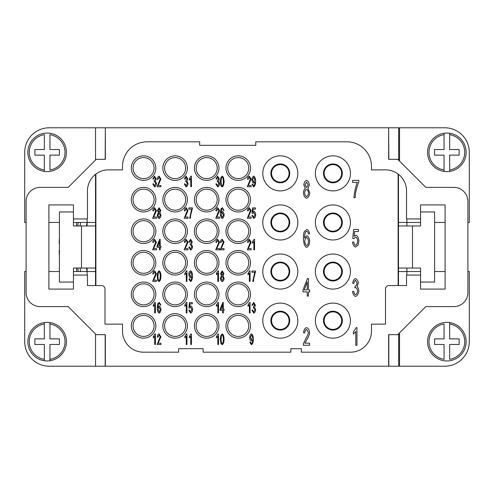 <?xml version="1.0" encoding="UTF-8"?>
<svg xmlns="http://www.w3.org/2000/svg" width="494" height="494" viewBox="0 0 494 494"><rect width="100%" height="100%" fill="white"/><g stroke="black" fill="none" stroke-linecap="round" stroke-linejoin="round"><path stroke-width="0.74" d="M95.527 174.339L95.527 225.962L73.439 225.962L73.439 218.947L87.463 218.947L87.463 190.9A21.038 21.038 0 0 1 108.501 169.862L122.524 169.862L122.524 166.355A24.546 24.546 0 0 1 147.07 141.809L199.662 141.809L199.662 145.316L255.769 145.316L255.769 141.809L346.93 141.809A24.546 24.546 0 0 1 371.476 166.355L371.476 169.862L385.499 169.862A21.038 21.038 0 0 1 406.537 190.9L406.537 218.947L420.561 218.947L420.561 204.924L445.106 204.924L445.106 289.076L420.561 289.076L420.561 275.053L406.537 275.053L406.537 285.569L389.006 285.569A3.507 3.507 0 0 0 385.499 289.076L385.499 324.138L371.476 324.138L371.476 331.153A21.038 21.038 0 0 1 350.437 352.191L301.346 352.191L301.346 348.684L290.83 348.684L290.83 352.191L203.17 352.191L203.17 348.684L178.624 348.684L178.624 352.191L143.563 352.191A21.038 21.038 0 0 1 122.524 331.153L122.524 324.138L104.994 324.138L104.994 289.076A3.507 3.507 0 0 0 101.486 285.569L87.463 285.569L87.463 275.053L73.439 275.053L73.439 289.076L48.894 289.076L48.894 204.924L73.439 204.924L73.439 218.947M81.504 225.962L81.504 268.038L95.527 268.038L95.527 225.962M47.14 322.384A19.285 19.285 0 0 1 49.943 322.588L49.943 338.865L59.41 338.865L59.41 344.472L49.943 344.472L49.943 360.75A19.285 19.285 0 0 0 49.943 322.588L49.943 324.008A17.883 17.883 0 0 1 49.943 359.329L49.943 360.75A19.285 19.285 0 0 1 44.337 360.75L44.337 344.472L34.87 344.472L34.87 338.865L44.337 338.865L44.337 322.588A19.285 19.285 0 0 1 47.14 322.384M27.855 341.669A19.285 19.285 0 0 0 44.337 360.75L44.337 359.329A17.883 17.883 0 0 1 44.337 324.008L44.337 322.588A19.285 19.285 0 0 0 27.855 341.669M49.943 169.992L49.943 155.135L59.41 155.135L59.41 149.528L49.943 149.528L49.943 134.671A17.883 17.883 0 0 1 49.943 169.992M66.424 152.331A19.285 19.285 0 0 1 44.337 171.412A19.285 19.285 0 0 1 44.337 133.25A19.285 19.285 0 0 1 66.424 152.331A19.285 19.285 0 0 0 49.943 133.25M44.337 171.412L44.337 169.992L44.337 171.412M86.543 268.038A175.611 175.611 0 0 0 87 271.546M80.127 225.962A181.99 181.99 0 0 1 80.571 222.454M76.595 225.962L76.595 222.454M412.496 268.038L412.496 225.962L398.473 225.962L398.473 268.038L420.561 268.038L420.561 275.053M444.057 324.008L444.057 338.865L434.59 338.865L434.59 344.472L444.057 344.472L444.057 359.329A17.883 17.883 0 0 1 444.057 324.008M427.576 341.669A19.285 19.285 0 0 1 449.664 322.588A19.285 19.285 0 0 1 449.664 360.75A19.285 19.285 0 0 1 427.576 341.669A19.285 19.285 0 0 0 444.057 360.75M449.664 322.588L449.664 324.008L449.664 322.588M446.86 171.616A19.285 19.285 0 0 1 444.057 171.412L444.057 155.135L434.59 155.135L434.59 149.528L444.057 149.528L444.057 133.25A19.285 19.285 0 0 0 444.057 171.412L444.057 169.992A17.883 17.883 0 0 1 444.057 134.671L444.057 133.25A19.285 19.285 0 0 1 449.664 133.25L449.664 149.528L459.13 149.528L459.13 155.135L449.664 155.135L449.664 171.412A19.285 19.285 0 0 1 446.86 171.616M466.145 152.331A19.285 19.285 0 0 0 449.664 133.25L449.664 134.671A17.883 17.883 0 0 1 449.664 169.992L449.664 171.412A19.285 19.285 0 0 0 466.145 152.331M297.839 173.369A17.531 17.531 0 0 1 280.308 190.9A17.531 17.531 0 0 1 262.777 173.369A17.531 17.531 0 0 1 280.308 155.838A17.531 17.531 0 0 1 297.839 173.369M289.743 173.369A9.435 9.435 0 0 1 280.308 182.799A9.435 9.435 0 0 1 270.879 173.369A9.435 9.435 0 0 1 280.308 163.934A9.435 9.435 0 0 1 289.743 173.369M289.076 173.369A8.768 8.768 0 0 1 280.308 182.132A8.768 8.768 0 0 1 271.546 173.369A8.768 8.768 0 0 1 280.308 164.601A8.768 8.768 0 0 1 289.076 173.369M350.437 173.369A17.531 17.531 0 0 1 332.907 190.9A17.531 17.531 0 0 1 315.376 173.369A17.531 17.531 0 0 1 332.907 155.838A17.531 17.531 0 0 1 350.437 173.369M342.336 173.369A9.435 9.435 0 0 1 332.907 182.799A9.435 9.435 0 0 1 323.471 173.369A9.435 9.435 0 0 1 332.907 163.934A9.435 9.435 0 0 1 342.336 173.369M297.839 222.454A17.531 17.531 0 0 1 280.308 239.985A17.531 17.531 0 0 1 262.777 222.454A17.531 17.531 0 0 1 280.308 204.924A17.531 17.531 0 0 1 297.839 222.454M289.743 222.454A9.435 9.435 0 0 1 280.308 231.89A9.435 9.435 0 0 1 270.879 222.454A9.435 9.435 0 0 1 280.308 213.019A9.435 9.435 0 0 1 289.743 222.454M350.437 222.454A17.531 17.531 0 0 1 332.907 239.985A17.531 17.531 0 0 1 315.376 222.454A17.531 17.531 0 0 1 332.907 204.924A17.531 17.531 0 0 1 350.437 222.454M342.336 222.454A9.435 9.435 0 0 1 332.907 231.89A9.435 9.435 0 0 1 323.471 222.454A9.435 9.435 0 0 1 332.907 213.019A9.435 9.435 0 0 1 342.336 222.454M297.839 271.546A17.531 17.531 0 0 1 280.308 289.076A17.531 17.531 0 0 1 262.777 271.546A17.531 17.531 0 0 1 280.308 254.015A17.531 17.531 0 0 1 297.839 271.546M289.743 271.546A9.435 9.435 0 0 1 280.308 280.981A9.435 9.435 0 0 1 270.879 271.546A9.435 9.435 0 0 1 280.308 262.11A9.435 9.435 0 0 1 289.743 271.546M350.437 271.546A17.531 17.531 0 0 1 332.907 289.076A17.531 17.531 0 0 1 315.376 271.546A17.531 17.531 0 0 1 332.907 254.015A17.531 17.531 0 0 1 350.437 271.546M342.336 271.546A9.435 9.435 0 0 1 332.907 280.981A9.435 9.435 0 0 1 323.471 271.546A9.435 9.435 0 0 1 332.907 262.11A9.435 9.435 0 0 1 342.336 271.546M297.839 320.631A17.531 17.531 0 0 1 280.308 338.162A17.531 17.531 0 0 1 262.777 320.631A17.531 17.531 0 0 1 280.308 303.1A17.531 17.531 0 0 1 297.839 320.631M289.743 320.631A9.435 9.435 0 0 1 280.308 330.066A9.435 9.435 0 0 1 270.879 320.631A9.435 9.435 0 0 1 280.308 311.201A9.435 9.435 0 0 1 289.743 320.631M350.437 320.631A17.531 17.531 0 0 1 332.907 338.162A17.531 17.531 0 0 1 315.376 320.631A17.531 17.531 0 0 1 332.907 303.1A17.531 17.531 0 0 1 350.437 320.631M342.336 320.631A9.435 9.435 0 0 1 332.907 330.066A9.435 9.435 0 0 1 323.471 320.631A9.435 9.435 0 0 1 332.907 311.201A9.435 9.435 0 0 1 342.336 320.631M341.669 320.631A8.768 8.768 0 0 1 332.907 329.399A8.768 8.768 0 0 1 324.138 320.631A8.768 8.768 0 0 1 332.907 311.868A8.768 8.768 0 0 1 341.669 320.631M341.669 173.369A8.768 8.768 0 0 1 332.907 182.132A8.768 8.768 0 0 1 324.138 173.369A8.768 8.768 0 0 1 332.907 164.601A8.768 8.768 0 0 1 341.669 173.369M289.076 222.454A8.768 8.768 0 0 1 280.308 231.223A8.768 8.768 0 0 1 271.546 222.454A8.768 8.768 0 0 1 280.308 213.692A8.768 8.768 0 0 1 289.076 222.454M341.669 222.454A8.768 8.768 0 0 1 332.907 231.223A8.768 8.768 0 0 1 324.138 222.454A8.768 8.768 0 0 1 332.907 213.692A8.768 8.768 0 0 1 341.669 222.454M289.076 271.546A8.768 8.768 0 0 1 280.308 280.308A8.768 8.768 0 0 1 271.546 271.546A8.768 8.768 0 0 1 280.308 262.777A8.768 8.768 0 0 1 289.076 271.546M341.669 271.546A8.768 8.768 0 0 1 332.907 280.308A8.768 8.768 0 0 1 324.138 271.546A8.768 8.768 0 0 1 332.907 262.777A8.768 8.768 0 0 1 341.669 271.546M289.076 320.631A8.768 8.768 0 0 1 280.308 329.399A8.768 8.768 0 0 1 271.546 320.631A8.768 8.768 0 0 1 280.308 311.868A8.768 8.768 0 0 1 289.076 320.631M227.715 168.108A10.516 10.516 0 0 0 238.232 178.624A10.516 10.516 0 0 0 248.754 168.108A10.516 10.516 0 0 0 238.232 157.592A10.516 10.516 0 0 0 227.715 168.108M250.507 168.108A12.27 12.27 0 0 1 238.232 180.378A12.27 12.27 0 0 1 225.962 168.108A12.27 12.27 0 0 1 238.232 155.838A12.27 12.27 0 0 1 250.507 168.108M133.047 325.892A10.516 10.516 0 0 0 143.563 336.408A10.516 10.516 0 0 0 154.085 325.892A10.516 10.516 0 0 0 143.563 315.376A10.516 10.516 0 0 0 133.047 325.892M155.838 325.892A12.27 12.27 0 0 1 143.563 338.162A12.27 12.27 0 0 1 131.293 325.892A12.27 12.27 0 0 1 143.563 313.622A12.27 12.27 0 0 1 155.838 325.892M196.161 168.108A10.516 10.516 0 0 0 206.677 178.624A10.516 10.516 0 0 0 217.199 168.108A10.516 10.516 0 0 0 206.677 157.592A10.516 10.516 0 0 0 196.161 168.108M218.947 168.108A12.27 12.27 0 0 1 206.677 180.378A12.27 12.27 0 0 1 194.408 168.108A12.27 12.27 0 0 1 206.677 155.838A12.27 12.27 0 0 1 218.947 168.108M164.601 168.108A10.516 10.516 0 0 0 175.123 178.624A10.516 10.516 0 0 0 185.639 168.108A10.516 10.516 0 0 0 175.123 157.592A10.516 10.516 0 0 0 164.601 168.108M187.393 168.108A12.27 12.27 0 0 1 175.123 180.378A12.27 12.27 0 0 1 162.847 168.108A12.27 12.27 0 0 1 175.123 155.838A12.27 12.27 0 0 1 187.393 168.108M133.047 168.108A10.516 10.516 0 0 0 143.563 178.624A10.516 10.516 0 0 0 154.085 168.108A10.516 10.516 0 0 0 143.563 157.592A10.516 10.516 0 0 0 133.047 168.108M155.838 168.108A12.27 12.27 0 0 1 143.563 180.378A12.27 12.27 0 0 1 131.293 168.108A12.27 12.27 0 0 1 143.563 155.838A12.27 12.27 0 0 1 155.838 168.108M227.715 199.662A10.516 10.516 0 0 0 238.232 210.185A10.516 10.516 0 0 0 248.754 199.662A10.516 10.516 0 0 0 238.232 189.146A10.516 10.516 0 0 0 227.715 199.662M250.507 199.662A12.27 12.27 0 0 1 238.232 211.938A12.27 12.27 0 0 1 225.962 199.662A12.27 12.27 0 0 1 238.232 187.393A12.27 12.27 0 0 1 250.507 199.662M196.161 199.662A10.516 10.516 0 0 0 206.677 210.185A10.516 10.516 0 0 0 217.199 199.662A10.516 10.516 0 0 0 206.677 189.146A10.516 10.516 0 0 0 196.161 199.662M218.947 199.662A12.27 12.27 0 0 1 206.677 211.938A12.27 12.27 0 0 1 194.408 199.662A12.27 12.27 0 0 1 206.677 187.393A12.27 12.27 0 0 1 218.947 199.662M164.601 199.662A10.516 10.516 0 0 0 175.123 210.185A10.516 10.516 0 0 0 185.639 199.662A10.516 10.516 0 0 0 175.123 189.146A10.516 10.516 0 0 0 164.601 199.662M187.393 199.662A12.27 12.27 0 0 1 175.123 211.938A12.27 12.27 0 0 1 162.847 199.662A12.27 12.27 0 0 1 175.123 187.393A12.27 12.27 0 0 1 187.393 199.662M133.047 199.662A10.516 10.516 0 0 0 143.563 210.185A10.516 10.516 0 0 0 154.085 199.662A10.516 10.516 0 0 0 143.563 189.146A10.516 10.516 0 0 0 133.047 199.662M155.838 199.662A12.27 12.27 0 0 1 143.563 211.938A12.27 12.27 0 0 1 131.293 199.662A12.27 12.27 0 0 1 143.563 187.393A12.27 12.27 0 0 1 155.838 199.662M227.715 231.223A10.516 10.516 0 0 0 238.232 241.739A10.516 10.516 0 0 0 248.754 231.223A10.516 10.516 0 0 0 238.232 220.701A10.516 10.516 0 0 0 227.715 231.223M250.507 231.223A12.27 12.27 0 0 1 238.232 243.493A12.27 12.27 0 0 1 225.962 231.223A12.27 12.27 0 0 1 238.232 218.947A12.27 12.27 0 0 1 250.507 231.223M196.161 231.223A10.516 10.516 0 0 0 206.677 241.739A10.516 10.516 0 0 0 217.199 231.223A10.516 10.516 0 0 0 206.677 220.701A10.516 10.516 0 0 0 196.161 231.223M218.947 231.223A12.27 12.27 0 0 1 206.677 243.493A12.27 12.27 0 0 1 194.408 231.223A12.27 12.27 0 0 1 206.677 218.947A12.27 12.27 0 0 1 218.947 231.223M164.601 231.223A10.516 10.516 0 0 0 175.123 241.739A10.516 10.516 0 0 0 185.639 231.223A10.516 10.516 0 0 0 175.123 220.701A10.516 10.516 0 0 0 164.601 231.223M187.393 231.223A12.27 12.27 0 0 1 175.123 243.493A12.27 12.27 0 0 1 162.847 231.223A12.27 12.27 0 0 1 175.123 218.947A12.27 12.27 0 0 1 187.393 231.223M133.047 231.223A10.516 10.516 0 0 0 143.563 241.739A10.516 10.516 0 0 0 154.085 231.223A10.516 10.516 0 0 0 143.563 220.701A10.516 10.516 0 0 0 133.047 231.223M155.838 231.223A12.27 12.27 0 0 1 143.563 243.493A12.27 12.27 0 0 1 131.293 231.223A12.27 12.27 0 0 1 143.563 218.947A12.27 12.27 0 0 1 155.838 231.223M227.715 262.777A10.516 10.516 0 0 0 238.232 273.299A10.516 10.516 0 0 0 248.754 262.777A10.516 10.516 0 0 0 238.232 252.261A10.516 10.516 0 0 0 227.715 262.777M250.507 262.777A12.27 12.27 0 0 1 238.232 275.053A12.27 12.27 0 0 1 225.962 262.777A12.27 12.27 0 0 1 238.232 250.507A12.27 12.27 0 0 1 250.507 262.777M196.161 262.777A10.516 10.516 0 0 0 206.677 273.299A10.516 10.516 0 0 0 217.199 262.777A10.516 10.516 0 0 0 206.677 252.261A10.516 10.516 0 0 0 196.161 262.777M218.947 262.777A12.27 12.27 0 0 1 206.677 275.053A12.27 12.27 0 0 1 194.408 262.777A12.27 12.27 0 0 1 206.677 250.507A12.27 12.27 0 0 1 218.947 262.777M164.601 262.777A10.516 10.516 0 0 0 175.123 273.299A10.516 10.516 0 0 0 185.639 262.777A10.516 10.516 0 0 0 175.123 252.261A10.516 10.516 0 0 0 164.601 262.777M187.393 262.777A12.27 12.27 0 0 1 175.123 275.053A12.27 12.27 0 0 1 162.847 262.777A12.27 12.27 0 0 1 175.123 250.507A12.27 12.27 0 0 1 187.393 262.777M133.047 262.777A10.516 10.516 0 0 0 143.563 273.299A10.516 10.516 0 0 0 154.085 262.777A10.516 10.516 0 0 0 143.563 252.261A10.516 10.516 0 0 0 133.047 262.777M155.838 262.777A12.27 12.27 0 0 1 143.563 275.053A12.27 12.27 0 0 1 131.293 262.777A12.27 12.27 0 0 1 143.563 250.507A12.27 12.27 0 0 1 155.838 262.777M227.715 294.338A10.516 10.516 0 0 0 238.232 304.854A10.516 10.516 0 0 0 248.754 294.338A10.516 10.516 0 0 0 238.232 283.815A10.516 10.516 0 0 0 227.715 294.338M250.507 294.338A12.27 12.27 0 0 1 238.232 306.607A12.27 12.27 0 0 1 225.962 294.338A12.27 12.27 0 0 1 238.232 282.062A12.27 12.27 0 0 1 250.507 294.338M196.161 294.338A10.516 10.516 0 0 0 206.677 304.854A10.516 10.516 0 0 0 217.199 294.338A10.516 10.516 0 0 0 206.677 283.815A10.516 10.516 0 0 0 196.161 294.338M218.947 294.338A12.27 12.27 0 0 1 206.677 306.607A12.27 12.27 0 0 1 194.408 294.338A12.27 12.27 0 0 1 206.677 282.062A12.27 12.27 0 0 1 218.947 294.338M164.601 294.338A10.516 10.516 0 0 0 175.123 304.854A10.516 10.516 0 0 0 185.639 294.338A10.516 10.516 0 0 0 175.123 283.815A10.516 10.516 0 0 0 164.601 294.338M187.393 294.338A12.27 12.27 0 0 1 175.123 306.607A12.27 12.27 0 0 1 162.847 294.338A12.27 12.27 0 0 1 175.123 282.062A12.27 12.27 0 0 1 187.393 294.338M133.047 294.338A10.516 10.516 0 0 0 143.563 304.854A10.516 10.516 0 0 0 154.085 294.338A10.516 10.516 0 0 0 143.563 283.815A10.516 10.516 0 0 0 133.047 294.338M155.838 294.338A12.27 12.27 0 0 1 143.563 306.607A12.27 12.27 0 0 1 131.293 294.338A12.27 12.27 0 0 1 143.563 282.062A12.27 12.27 0 0 1 155.838 294.338M227.715 325.892A10.516 10.516 0 0 0 238.232 336.408A10.516 10.516 0 0 0 248.754 325.892A10.516 10.516 0 0 0 238.232 315.376A10.516 10.516 0 0 0 227.715 325.892M250.507 325.892A12.27 12.27 0 0 1 238.232 338.162A12.27 12.27 0 0 1 225.962 325.892A12.27 12.27 0 0 1 238.232 313.622A12.27 12.27 0 0 1 250.507 325.892M196.161 325.892A10.516 10.516 0 0 0 206.677 336.408A10.516 10.516 0 0 0 217.199 325.892A10.516 10.516 0 0 0 206.677 315.376A10.516 10.516 0 0 0 196.161 325.892M218.947 325.892A12.27 12.27 0 0 1 206.677 338.162A12.27 12.27 0 0 1 194.408 325.892A12.27 12.27 0 0 1 206.677 313.622A12.27 12.27 0 0 1 218.947 325.892M164.601 325.892A10.516 10.516 0 0 0 175.123 336.408A10.516 10.516 0 0 0 185.639 325.892A10.516 10.516 0 0 0 175.123 315.376A10.516 10.516 0 0 0 164.601 325.892M187.393 325.892A12.27 12.27 0 0 1 175.123 338.162A12.27 12.27 0 0 1 162.847 325.892A12.27 12.27 0 0 1 175.123 313.622A12.27 12.27 0 0 1 187.393 325.892M222.22 343.633C222.843 343.491 223.226 342.058 223.368 339.329C223.226 336.593 222.843 335.16 222.214 335.025L221.429 335.778L221.065 339.329C221.207 342.064 221.59 343.497 222.22 343.633M220.904 343.608L220.336 339.329C220.503 336.198 221.133 334.407 222.22 333.956C223.307 334.308 223.93 336.099 224.097 339.329C223.936 342.441 223.307 344.232 222.22 344.695L220.904 343.608M191.444 333.956L191.444 344.516L190.74 344.516L190.74 336.291L189.319 337.847L189.319 336.593L190.987 333.956L191.444 333.956M158.117 343.274L160.945 343.274L160.945 344.516L157.123 344.516L160.204 336.84L159.117 335.025L157.987 337.13L157.259 336.994C157.506 335.241 158.129 334.228 159.13 333.956L160.939 336.877L158.117 343.274M159.179 312.078L160.272 309.621L159.154 307.274L158.012 309.553L159.179 312.078M159.272 302.402L160.902 305.02L160.198 305.125L159.933 304.014L159.222 303.458L158.617 303.804L157.901 307.54L159.303 306.138C160.223 306.521 160.785 307.651 161.001 309.54C160.785 311.498 160.186 312.696 159.198 313.134C158.086 312.801 157.413 311.097 157.191 308.034L157.808 303.6L159.272 302.402M190.635 313.134L188.782 310.201L189.529 310.09L190.635 312.078L191.851 309.503L190.628 307.114L189.573 308.139L188.912 307.978L189.474 302.575L192.333 302.575L192.333 303.81L190.029 303.81L189.727 306.632L190.82 305.977C191.789 306.36 192.388 307.496 192.604 309.38L192.147 311.862L190.635 313.134M222.609 304.508L220.793 309.256L222.609 309.256L222.609 304.508M223.313 312.961L222.609 312.961L222.609 310.442L220.096 310.442L220.096 309.256L222.738 302.439L223.313 302.439L223.313 309.256L224.091 309.256L224.091 310.442L223.313 310.442L223.313 312.961M253.731 313.134L251.897 310.17L252.601 309.997L253.731 312.066L254.916 309.874L253.786 307.83L253.292 307.972L253.373 306.842L254.663 305.101L253.712 303.458L252.675 305.36L251.965 305.125L253.7 302.402L255.392 305.125L254.595 307.256L255.67 309.849C255.447 311.628 254.799 312.727 253.731 313.134M254.768 272.262L251.934 272.262L251.934 271.021L255.67 271.021L253.749 278.505L253.471 281.401L252.743 281.401L254.768 272.262M222.238 275.195L223.171 273.577L222.232 271.904L221.293 273.503L222.238 275.195M222.238 280.518L223.399 278.412L222.214 276.257L221.059 278.363L222.238 280.518M220.33 278.357L221.436 275.695L220.565 273.553L222.22 270.842L223.899 273.583L223.047 275.695L224.128 278.394C223.924 280.129 223.288 281.191 222.232 281.58C221.17 281.191 220.54 280.117 220.33 278.357M190.684 271.91L189.511 274.436L190.665 276.696L191.789 274.331L190.684 271.91M190.505 281.58L188.887 278.962L189.566 278.851L190.523 280.518C191.289 280.135 191.74 278.863 191.876 276.702L190.486 277.832C189.56 277.461 188.992 276.313 188.782 274.392C188.998 272.41 189.603 271.225 190.591 270.842C191.684 271.187 192.345 272.879 192.574 275.924C192.364 279.252 191.678 281.142 190.505 281.58M159.111 280.518C159.729 280.382 160.112 278.943 160.254 276.214C160.118 273.478 159.729 272.046 159.099 271.91L158.315 272.663L157.957 276.214C158.092 278.949 158.481 280.382 159.111 280.518M157.796 280.493L157.222 276.214C157.388 273.089 158.018 271.299 159.111 270.842C160.192 271.194 160.822 272.984 160.982 276.214C160.822 279.326 160.198 281.117 159.111 281.58L157.796 280.493M159.494 241.393L157.679 246.142L159.494 246.142L159.494 241.393M160.198 249.847L159.494 249.847L159.494 247.327L156.987 247.327L156.987 246.142L159.624 239.324L160.198 239.324L160.198 246.142L160.976 246.142L160.976 247.327L160.198 247.327L160.198 249.847M190.616 250.02L188.782 247.056L189.486 246.889L190.616 248.957L191.802 246.759L190.672 244.715L190.178 244.857L190.258 243.727L191.549 241.986L190.604 240.343L189.56 242.245L188.856 242.011L190.585 239.287L192.277 242.011L191.481 244.147L192.555 246.734C192.333 248.513 191.684 249.612 190.616 250.02M221.226 248.606L224.06 248.606L224.06 249.847L220.231 249.847L223.319 242.171L222.232 240.35L221.102 242.461L220.367 242.326C220.62 240.572 221.244 239.559 222.244 239.287L224.048 242.202L221.226 248.606M254.558 239.287L254.558 249.847L253.854 249.847L253.854 241.622L252.434 243.178L252.434 241.924L254.101 239.287L254.558 239.287M253.749 218.465L251.897 215.532L252.638 215.421L253.749 217.409L254.966 214.834L253.737 212.445L252.687 213.47L252.02 213.309L252.582 207.906L255.447 207.906L255.447 209.141L253.144 209.141L252.842 211.963L253.928 211.302C254.904 211.691 255.503 212.828 255.719 214.711L255.262 217.187L253.749 218.465M222.294 217.409L223.387 214.952L222.269 212.605L221.127 214.884L222.294 217.409M222.38 207.727L224.017 210.351L223.313 210.456L223.047 209.339L222.337 208.789L221.732 209.135L221.009 212.871L222.417 211.463C223.331 211.846 223.899 212.982 224.115 214.871C223.899 216.829 223.3 218.027 222.312 218.465C221.195 218.126 220.528 216.428 220.305 213.365L220.923 208.931L222.38 207.727M191.653 209.147L188.819 209.147L188.819 207.906L192.555 207.906L190.635 215.396L190.363 218.286L189.634 218.286L191.653 209.147M159.124 212.08L160.056 210.463L159.117 208.789L158.179 210.388L159.124 212.08M159.124 217.409L160.284 215.298L159.099 213.142L157.944 215.248L159.124 217.409M157.216 215.242L158.321 212.581L157.45 210.438L159.111 207.727L160.785 210.469L159.933 212.581L161.019 215.279C160.809 217.014 160.173 218.076 159.117 218.465C158.061 218.082 157.425 217.008 157.216 215.242M191.444 176.173L191.444 186.732L190.74 186.732L190.74 178.507L189.319 180.063L189.319 178.809L190.987 176.173L191.444 176.173M158.117 185.491L160.945 185.491L160.945 186.732L157.123 186.732L160.204 179.056L159.117 177.241L157.987 179.347L157.259 179.211C157.506 177.457 158.129 176.444 159.13 176.173L160.939 179.094L158.117 185.491M357.304 182.453L352.586 182.453L352.586 180.378L358.817 180.378L358.817 182.051C357.533 184.991 356.464 188.597 355.606 192.858L355.155 197.686L353.939 197.686C353.858 194.846 356.013 184.873 357.304 182.453M355.606 247.068C353.988 246.543 352.957 244.913 352.525 242.177L353.766 241.992C354.093 243.925 354.704 245.024 355.606 245.302C356.717 244.845 357.397 243.412 357.637 241.016C357.421 238.763 356.736 237.435 355.594 237.034L353.846 238.744L352.735 238.472L353.673 229.469L358.44 229.469L358.44 231.525L354.606 231.525L354.099 236.231L355.915 235.132C357.539 235.78 358.533 237.67 358.897 240.813L358.131 244.944L355.606 247.068M355.581 296.449C353.988 295.9 352.969 294.251 352.525 291.503L353.698 291.225C354.075 293.288 354.698 294.436 355.581 294.671C356.662 294.226 357.323 293.004 357.557 291.009C357.347 289.132 356.717 287.996 355.674 287.601L354.846 287.841L355.167 285.989C356.205 285.754 356.859 284.779 357.131 283.062L355.557 280.32C354.704 280.58 354.124 281.636 353.815 283.488L352.642 283.099C353.142 280.506 354.105 278.987 355.526 278.554C357.069 279.172 358.008 280.685 358.348 283.099L357.026 286.656C358.051 287.428 358.644 288.867 358.817 290.972C358.44 293.936 357.36 295.764 355.581 296.449M217.693 186.905L215.853 183.941L216.563 183.774L217.693 185.843L218.879 183.644L217.749 181.601L217.249 181.743L217.329 180.613L218.62 178.877L217.675 177.229L216.631 179.131L215.927 178.896L217.663 176.173L219.355 178.896L218.558 181.032L219.632 183.62C219.404 185.404 218.762 186.497 217.693 186.905M248.303 185.491L251.131 185.491L251.131 186.732L247.309 186.732L250.396 179.056L249.303 177.241L248.173 179.347L247.445 179.211C247.692 177.457 248.321 176.444 249.322 176.173L251.125 179.094L248.303 185.491M356.958 327.646L356.958 345.244L355.785 345.244L355.785 331.536L353.42 334.123L353.42 332.042L356.199 327.646L356.958 327.646M307.212 282.006L304.193 289.916L307.212 289.916L307.212 282.006M308.392 296.091L307.212 296.091L307.212 291.892L303.032 291.892L303.032 289.916L307.429 278.554L308.392 278.554L308.392 289.916L309.689 289.916L309.689 291.892L308.392 291.892L308.392 296.091M304.915 343.169L309.633 343.169L309.633 345.244L303.26 345.244L303.396 343.75L305.73 338.761C307.404 336.105 308.293 334.006 308.404 332.456L306.589 329.424C305.533 329.77 304.903 330.943 304.705 332.937L303.489 332.709C303.903 329.788 304.946 328.096 306.613 327.646C308.312 328.232 309.312 329.85 309.621 332.511C309.565 334.352 308.614 336.785 306.774 339.804L304.915 343.169M253.793 177.241L252.625 179.767L253.78 182.027L254.904 179.662L253.793 177.241M253.62 186.905L252.002 184.293L252.681 184.182L253.632 185.849C254.404 185.466 254.855 184.194 254.99 182.033L253.601 183.163C252.675 182.792 252.107 181.644 251.897 179.723C252.113 177.741 252.712 176.556 253.706 176.173C254.799 176.519 255.46 178.211 255.688 181.255C255.478 184.583 254.787 186.466 253.62 186.905M222.22 185.849C222.843 185.707 223.226 184.274 223.368 181.545C223.226 178.809 222.843 177.377 222.214 177.241L221.429 177.994L221.065 181.545C221.207 184.281 221.59 185.713 222.22 185.849M220.904 185.824L220.336 181.545C220.503 178.414 221.133 176.624 222.22 176.173C223.307 176.525 223.93 178.315 224.097 181.545C223.936 184.657 223.307 186.448 222.22 186.905L220.904 185.824M306.694 245.598C307.676 245.178 308.281 243.814 308.509 241.51C308.293 239.294 307.676 237.991 306.657 237.595C305.619 238.009 304.977 239.275 304.742 241.387C305.008 243.659 305.656 245.061 306.694 245.598M306.842 229.469C308.244 229.901 309.151 231.359 309.565 233.835L308.392 234.014L307.947 232.155L306.762 231.235L305.761 231.81C305.088 232.933 304.687 235.008 304.557 238.034L306.898 235.694C308.429 236.33 309.374 238.225 309.726 241.375C309.368 244.629 308.367 246.63 306.718 247.358C304.866 246.802 303.754 243.968 303.378 238.861C303.378 235.477 303.724 233.014 304.409 231.47L306.842 229.469M306.601 187.634L308.151 184.935L306.589 182.144L305.026 184.818L306.601 187.634M306.601 196.507C307.669 196.099 308.312 194.926 308.54 192.993C308.305 191.017 307.645 189.813 306.558 189.4C305.496 189.813 304.86 190.987 304.637 192.913C304.86 194.827 305.514 196.025 306.601 196.507M303.421 192.901C303.594 190.777 304.211 189.295 305.267 188.467L303.81 184.898C304.1 182.434 305.026 180.928 306.576 180.378C308.133 180.946 309.065 182.471 309.368 184.947L307.947 188.467L309.757 192.969C309.405 195.859 308.349 197.625 306.589 198.273C304.823 197.631 303.767 195.84 303.421 192.901M154.579 186.905L152.745 183.941L153.449 183.774L154.579 185.843L155.764 183.644L154.634 181.601L154.14 181.743L154.221 180.613L155.511 178.877L154.56 177.229L153.523 179.131L152.813 178.896L154.548 176.173L156.24 178.896L155.443 181.032L156.518 183.62C156.295 185.404 155.647 186.497 154.579 186.905M186.133 186.905L184.299 183.941L185.003 183.774L186.133 185.843L187.325 183.644L186.195 181.601L185.695 181.743L185.775 180.613L187.065 178.877L186.121 177.229L185.077 179.131L184.373 178.896L186.102 176.173L187.794 178.896L187.004 181.032L188.078 183.62C187.85 185.404 187.201 186.497 186.133 186.905M153.634 217.045L156.462 217.045L156.462 218.286L152.64 218.286L155.727 210.617L154.634 208.795L153.504 210.907L152.776 210.765C153.023 209.011 153.646 207.999 154.653 207.727L156.456 210.648L153.634 217.045M185.188 217.045L188.023 217.045L188.023 218.286L184.194 218.286L187.282 210.617L186.195 208.795L185.059 210.907L184.33 210.765C184.583 209.011 185.207 207.999 186.207 207.727L188.01 210.648L185.188 217.045M216.749 217.045L219.577 217.045L219.577 218.286L215.755 218.286L218.836 210.617L217.749 208.795L216.619 210.907L215.89 210.765C216.137 209.011 216.761 207.999 217.768 207.727L219.571 210.648L216.749 217.045M248.303 217.045L251.131 217.045L251.131 218.286L247.309 218.286L250.396 210.617L249.303 208.795L248.173 210.907L247.445 210.765C247.692 209.011 248.321 207.999 249.322 207.727L251.125 210.648L248.303 217.045M248.303 248.606L251.131 248.606L251.131 249.847L247.309 249.847L250.396 242.171L249.303 240.35L248.173 242.461L247.445 242.326C247.692 240.572 248.321 239.559 249.322 239.287L251.125 242.202L248.303 248.606M216.749 248.606L219.577 248.606L219.577 249.847L215.755 249.847L218.836 242.171L217.749 240.35L216.619 242.461L215.89 242.326C216.137 240.572 216.761 239.559 217.768 239.287L219.571 242.202L216.749 248.606M185.188 248.606L188.023 248.606L188.023 249.847L184.194 249.847L187.282 242.171L186.195 240.35L185.059 242.461L184.33 242.326C184.583 240.572 185.207 239.559 186.207 239.287L188.01 242.202L185.188 248.606M153.634 248.606L156.462 248.606L156.462 249.847L152.64 249.847L155.727 242.171L154.634 240.35L153.504 242.461L152.776 242.326C153.023 240.572 153.646 239.559 154.653 239.287L156.456 242.202L153.634 248.606M153.634 280.16L156.462 280.16L156.462 281.401L152.64 281.401L155.727 273.732L154.634 271.91L153.504 274.016L152.776 273.88C153.023 272.126 153.646 271.113 154.653 270.842L156.456 273.762L153.634 280.16M186.96 270.842L186.96 281.401L186.257 281.401L186.257 273.176L184.836 274.732L184.836 273.478L186.504 270.842L186.96 270.842M218.521 270.842L218.521 281.401L217.811 281.401L217.811 273.176L216.391 274.732L216.391 273.478L218.064 270.842L218.521 270.842M250.075 270.842L250.075 281.401L249.371 281.401L249.371 273.176L247.951 274.732L247.951 273.478L249.618 270.842L250.075 270.842M250.075 302.402L250.075 312.961L249.371 312.961L249.371 304.73L247.951 306.286L247.951 305.039L249.618 302.402L250.075 302.402M218.521 302.402L218.521 312.961L217.811 312.961L217.811 304.73L216.391 306.286L216.391 305.039L218.064 302.402L218.521 302.402M186.96 302.402L186.96 312.961L186.257 312.961L186.257 304.73L184.836 306.286L184.836 305.039L186.504 302.402L186.96 302.402M155.406 302.402L155.406 312.961L154.696 312.961L154.696 304.73L153.282 306.286L153.282 305.039L154.949 302.402L155.406 302.402M155.406 333.956L155.406 344.516L154.696 344.516L154.696 336.291L153.282 337.847L153.282 336.593L154.949 333.956L155.406 333.956M186.96 333.956L186.96 344.516L186.257 344.516L186.257 336.291L184.836 337.847L184.836 336.593L186.504 333.956L186.96 333.956M218.521 333.956L218.521 344.516L217.811 344.516L217.811 336.291L216.391 337.847L216.391 336.593L218.064 333.956L218.521 333.956M251.557 335.025L250.384 337.55L251.539 339.81L252.662 337.445L251.557 335.025M251.378 344.695L249.76 342.076L250.439 341.965L251.397 343.633C252.162 343.25 252.613 341.978 252.749 339.816L251.36 340.946C250.433 340.576 249.865 339.427 249.655 337.507C249.871 335.525 250.47 334.339 251.465 333.956C252.558 334.302 253.218 335.994 253.447 339.038C253.237 342.367 252.551 344.25 251.378 344.695M420.561 222.454L398.473 222.454L398.473 174.339A21.038 21.038 0 0 0 398.121 174.067L398.121 285.569M95.879 285.569L95.879 174.067M388.827 334.66L388.827 366.215L105.173 366.215L105.173 334.66M105.346 334.66L105.346 366.215L105.346 334.66L96.231 334.66L68.178 306.607L40.125 306.607A14.023 14.023 0 0 1 26.102 292.584L26.102 201.416A14.023 14.023 0 0 1 40.125 187.393L68.178 187.393L96.231 159.34L105.346 159.34L105.346 127.785L388.655 127.785L388.655 159.34L397.769 159.34L425.822 187.393L453.875 187.393A14.023 14.023 0 0 1 467.898 201.416L467.898 292.584A14.023 14.023 0 0 1 453.875 306.607L425.822 306.607L397.769 334.66L388.655 334.66L388.655 366.215L388.655 334.66M398.121 334.308L398.121 334.66M398.121 159.34L398.121 159.692M95.879 159.692L95.879 159.34M105.346 159.34L105.346 127.785L105.173 159.34M388.655 159.34L388.655 127.785L388.827 159.34M95.879 334.66L95.879 334.308M406.889 225.962L406.889 218.947M388.827 127.785L444.754 127.785A24.546 24.546 0 0 1 469.3 152.331L469.3 222.454L467.898 222.454M399.523 127.785L399.523 161.093M406.889 275.053L406.889 271.546L420.561 271.546M434.59 271.546L445.106 271.546M399.523 332.907L399.523 366.215L444.754 366.215A24.546 24.546 0 0 0 469.3 341.669L469.3 271.546L467.898 271.546M398.473 268.038L398.473 285.569M398.473 222.454L398.473 225.962M398.473 271.546L406.889 271.546L406.889 268.038M449.664 324.008L449.664 338.865L459.13 338.865L459.13 344.472L449.664 344.472L449.664 359.329A17.883 17.883 0 0 0 449.664 324.008M398.121 215.446L398.473 215.446M398.473 278.554L398.121 278.554M398.683 127.785L398.683 159.34L397.769 159.34M399.523 159.34L398.683 159.34M399.523 334.66L397.769 334.66M388.827 366.215L398.683 366.215L398.683 334.66M398.683 366.215L399.523 366.215M445.106 222.454L434.59 222.454M412.496 225.962L420.561 225.962L420.561 218.947M420.561 211.938L434.59 211.938L434.59 282.062L420.561 282.062M73.439 275.053L73.439 268.038L81.504 268.038M95.527 268.038L95.527 285.569M95.527 271.546L73.439 271.546M87.111 275.053L87.111 268.038M26.102 271.546L24.7 271.546L24.7 341.669A24.546 24.546 0 0 0 49.246 366.215L95.527 366.215L95.527 333.956M59.41 271.546L48.894 271.546M95.527 222.454L87.111 222.454L87.111 218.947M95.527 160.044L95.527 127.785L49.246 127.785A24.546 24.546 0 0 0 24.7 152.331L24.7 222.454L26.102 222.454M48.894 222.454L59.41 222.454M73.439 222.454L87.111 222.454L87.111 225.962M59.41 237.731A140.21 140.21 0 0 0 59.15 243.493L59.41 243.493M59.41 250.507L59.15 250.507A140.21 140.21 0 0 0 59.41 256.269M76.595 271.546L76.595 268.038M87 222.454A175.611 175.611 0 0 0 86.543 225.962M80.571 271.546A181.99 181.99 0 0 1 80.127 268.038M44.337 169.992L44.337 155.135L34.87 155.135L34.87 149.528L44.337 149.528L44.337 134.671A17.883 17.883 0 0 0 44.337 169.992M95.879 215.446L95.527 215.446M95.527 278.554L95.879 278.554M95.527 159.34L96.231 159.34M105.173 127.785L95.527 127.785M95.527 334.66L96.231 334.66M105.173 366.215L95.527 366.215M49.246 366.215A24.546 24.546 0 0 1 24.7 341.669M73.439 211.938L59.41 211.938L59.41 282.062L73.439 282.062M24.7 152.331A24.546 24.546 0 0 1 49.246 127.785M27.855 152.331A19.285 19.285 0 0 1 44.337 133.25M466.145 341.669A19.285 19.285 0 0 1 449.664 360.75M78.237 222.454A184.299 184.299 0 0 0 77.799 225.962M77.799 268.038A184.299 184.299 0 0 0 78.237 271.546"/></g></svg>
